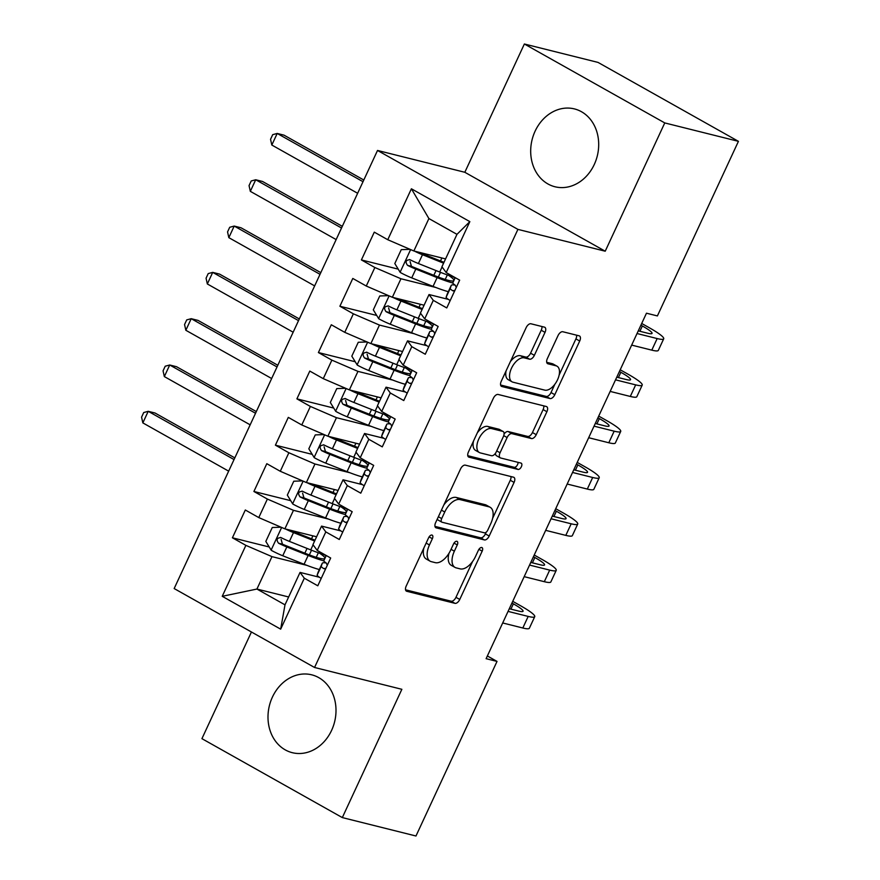 <?xml version="1.0" encoding="UTF-8"?>
<svg xmlns="http://www.w3.org/2000/svg" width="880" height="880" viewBox="0 0 880 880"><rect width="100%" height="100%" fill="white"/><g stroke="black" fill="none" stroke-linecap="round" stroke-linejoin="round"><path stroke-width="1.32" d="M431.959 535.062A3.531 1.881 119.3 0 0 428.615 537.768L406.197 586.069A5.049 2.695 119.3 0 0 406.395 591.14A5.049 2.695 119.3 0 0 406.758 591.283L454.96 603.339A5.049 2.695 119.3 0 0 459.756 599.456L482.174 551.155A3.531 1.881 119.3 0 0 482.031 547.613A3.531 1.881 119.3 0 0 481.778 547.514A3.531 1.881 119.3 0 0 478.423 550.22L475.519 556.468A16.159 8.613 119.3 0 1 460.196 568.876L456.181 567.875A16.159 8.613 119.3 0 1 455.015 567.413A16.159 8.613 119.3 0 1 454.366 551.188L457.27 544.929A3.531 1.881 119.3 0 0 457.127 541.387A3.531 1.881 119.3 0 0 456.874 541.288A3.531 1.881 119.3 0 0 453.519 543.994L450.615 550.242A16.159 8.613 119.3 0 1 435.292 562.65L431.277 561.649A16.159 8.613 119.3 0 1 430.111 561.187A16.159 8.613 119.3 0 1 429.462 544.962L432.366 538.703A3.531 1.881 119.3 0 0 432.223 535.161A3.531 1.881 119.3 0 0 431.959 535.062M535.095 131.197A40.128 33.594 -76 0 0 554.961 186.758A40.128 33.594 -76 0 0 594.286 164.472A40.128 33.594 -76 0 0 574.42 108.911A40.128 33.594 -76 0 0 535.095 131.197M272.404 697.114A40.128 33.594 -76 0 0 292.27 752.675A40.128 33.594 -76 0 0 331.595 730.389A40.128 33.594 -76 0 0 311.729 674.828A40.128 33.594 -76 0 0 272.404 697.114M545.028 332.365A5.049 2.695 119.3 0 0 544.819 327.294A5.049 2.695 119.3 0 0 544.456 327.151L530.937 323.774A5.049 2.695 119.3 0 0 526.152 327.646L501.248 381.282A5.049 2.695 119.3 0 0 501.457 386.353A5.049 2.695 119.3 0 0 501.82 386.496L550.022 398.552A5.049 2.695 119.3 0 0 554.807 394.68L579.711 341.033A5.049 2.695 119.3 0 0 579.502 335.962A5.049 2.695 119.3 0 0 579.139 335.819L562.804 331.738A5.049 2.695 119.3 0 0 558.019 335.61L547.36 358.567A5.049 2.695 119.3 0 0 547.569 363.638A5.049 2.695 119.3 0 0 547.932 363.781L556.028 365.805A13.508 7.194 119.3 0 1 557.007 366.19A13.508 7.194 119.3 0 1 557.117 380.633A13.508 7.194 119.3 0 1 544.742 390.126L513.007 382.195A13.508 7.194 119.3 0 1 512.028 381.81A13.508 7.194 119.3 0 1 511.918 367.367A13.508 7.194 119.3 0 1 524.293 357.874L529.584 359.194A5.049 2.695 119.3 0 0 534.369 355.322L545.028 332.365L541.233 330.231A5.049 2.695 119.3 0 0 541.893 326.513M664.763 122.925L524.37 44L464.827 172.282L605.22 251.207L664.763 122.925L738.43 141.339L657.393 315.931L646.47 313.203L486.112 658.68L497.024 661.408L487.366 655.974M605.22 251.207L517.913 229.383L314.556 667.48L174.163 588.555L377.52 150.458L517.913 229.383M251.438 631.994L201.927 738.661L342.32 817.586L401.863 689.304L314.556 667.48M342.32 817.586L415.976 836L497.024 661.408M465.311 465.146A5.049 2.695 119.3 0 0 460.526 469.018L435.622 522.654A5.049 2.695 119.3 0 0 435.831 527.725A5.049 2.695 119.3 0 0 436.194 527.868L484.396 539.924A5.049 2.695 119.3 0 0 489.192 536.041L514.085 482.405A5.049 2.695 119.3 0 0 513.887 477.334A5.049 2.695 119.3 0 0 513.524 477.191L465.311 465.146M468.435 451.968L493.339 398.332A5.049 2.695 119.3 0 1 498.124 394.46L546.326 406.505A5.049 2.695 119.3 0 1 546.689 406.648A5.049 2.695 119.3 0 1 546.898 411.719L536.239 434.676A5.049 2.695 119.3 0 1 531.454 438.548L511.907 433.664A5.049 2.695 119.3 0 0 507.111 437.547L500.049 452.771A5.049 2.695 119.3 0 0 500.247 457.842A5.049 2.695 119.3 0 0 500.61 457.985L520.971 463.078A3.531 1.881 119.3 0 1 521.224 463.177A3.531 1.881 119.3 0 1 521.257 466.95A3.531 1.881 119.3 0 1 518.012 469.436L469.007 457.182A5.049 2.695 119.3 0 1 468.644 457.039A5.049 2.695 119.3 0 1 468.435 451.968M288.651 596.981L256.927 589.05L284.999 604.835L280.665 629.156L304.315 578.215L317.79 585.794L330.682 558.008L317.218 550.429L325.809 531.905L339.284 539.484L352.176 511.698L338.712 504.119L347.303 485.595L360.778 493.174L373.681 465.388L360.206 457.809L368.808 439.285L382.272 446.864L395.175 419.078L381.7 411.499L390.302 392.975L403.766 400.554L416.669 372.768L403.194 365.189L411.796 346.665L425.271 354.244L438.163 326.458L424.699 318.879L433.29 300.355L446.765 307.934L459.657 280.148L446.193 272.569L441.925 266.761L456.973 234.344L428.901 218.559L413.853 250.976L445.577 258.907M280.665 629.156L222.233 596.31L245.883 545.369L271.975 556.633L306.867 565.356M269.247 546.997L232.408 537.79L245.883 545.369M232.408 537.79L245.311 510.004L258.775 517.583L267.377 499.059L293.469 510.323L328.372 519.046M290.741 500.687L253.902 491.48L267.377 499.059M253.902 491.48L266.805 463.694L280.28 471.273L288.871 452.749L314.963 464.002L349.866 472.736M312.235 454.377L275.407 445.17L288.871 452.749M275.407 445.17L288.299 417.384L301.774 424.963L310.376 406.439L336.457 417.692L371.36 426.415M333.729 408.067L296.901 398.86L310.376 406.439M296.901 398.86L309.793 371.074L323.268 378.653L331.87 360.129L357.962 371.382L392.854 380.105M355.223 361.757L318.395 352.55L331.87 360.129M318.395 352.55L331.298 324.764L344.762 332.343L353.364 313.819L379.456 325.072L414.348 333.795M376.728 315.447L339.889 306.24L353.364 313.819M339.889 306.24L352.792 278.454L366.267 286.033L374.858 267.509L400.95 278.762L435.853 287.485M398.222 269.137L361.394 259.93L374.858 267.509M361.394 259.93L374.286 232.144L387.761 239.723L411.4 188.782L469.843 221.628L446.193 272.569M448.382 299.387L429.033 294.547L420.431 313.071L424.699 318.879M433.29 300.355L429.033 294.547M387.761 239.723L413.853 250.976M411.4 188.782L428.901 218.559M426.888 345.697L407.528 340.857L398.937 359.381L403.194 365.189M411.796 346.665L407.528 340.857M400.95 278.762L392.348 297.286L424.083 305.217M366.267 286.033L392.348 297.286M405.394 392.007L386.034 387.178L377.443 405.702L381.7 411.499M390.302 392.975L386.034 387.178M379.456 325.072L370.854 343.596L402.578 351.527M344.762 332.343L370.854 343.596M383.9 438.317L364.54 433.488L355.938 452.012L360.206 457.809M368.808 439.285L364.54 433.488M357.962 371.382L349.36 389.906L381.084 397.837M323.268 378.653L349.36 389.906M362.395 484.627L343.046 479.798L334.444 498.322L338.712 504.119M347.303 485.595L343.046 479.798M336.457 417.692L327.866 436.216L359.59 444.147M301.774 424.963L327.866 436.216M340.901 530.937L321.552 526.108L312.95 544.632L317.218 550.429M325.809 531.905L321.552 526.108M314.963 464.002L306.361 482.537L338.096 490.457M280.28 471.273L306.361 482.537M319.407 577.247L300.047 572.418L284.999 604.835M304.315 578.215L300.047 572.418M293.469 510.323L284.867 528.847L316.591 536.767M258.775 517.583L284.867 528.847M738.43 141.339L598.037 62.414L524.37 44M464.827 172.282L377.52 150.458M271.975 556.633L256.927 589.05L222.233 596.31M456.973 234.344L469.843 221.628M423.852 548.031A16.159 8.613 119.3 0 0 426.316 559.053L430.111 561.187M449.009 553.245A16.159 8.613 119.3 0 0 451.22 565.279L455.015 567.413M405.537 589.798L451.176 601.205A5.049 2.695 119.3 0 0 455.961 597.322L472.626 561.407M492.635 518.309L510.29 480.271A5.049 2.695 119.3 0 0 510.95 476.553M434.973 526.383L480.601 537.79A5.049 2.695 119.3 0 0 485.397 533.907L486.189 532.202M441.694 518.595A3.531 1.881 119.3 0 0 441.837 522.148A3.531 1.881 119.3 0 0 442.09 522.247L484.407 532.818A3.531 1.881 119.3 0 0 487.762 530.112L490.82 523.512A16.159 8.613 119.3 0 0 490.171 507.287A16.159 8.613 119.3 0 0 489.005 506.825L460.075 499.598A16.159 8.613 119.3 0 0 444.752 512.006L441.694 518.595L438.383 516.725M437.404 518.826A3.531 1.881 119.3 0 0 438.042 520.014A3.531 1.881 119.3 0 0 438.306 520.113M490.171 507.287L486.376 505.153A16.159 8.613 119.3 0 0 485.21 504.691L489.005 506.825M443.85 504.933A16.159 8.613 119.3 0 1 456.28 497.464L485.21 504.691M504.075 434.071A5.049 2.695 119.3 0 1 508.112 431.53L527.659 436.425A5.049 2.695 119.3 0 0 532.444 432.542L543.103 409.585A5.049 2.695 119.3 0 0 543.763 405.867M495.539 453.167A5.049 2.695 119.3 0 0 496.452 455.708L500.247 457.842M467.775 455.697L514.217 467.302A3.531 1.881 119.3 0 0 516.802 465.85A3.531 1.881 119.3 0 0 518.078 462.352M491.623 428.593A13.508 7.194 119.3 0 0 479.237 438.086A13.508 7.194 119.3 0 0 479.358 452.529A13.508 7.194 119.3 0 0 480.326 452.914L491.513 455.708A5.049 2.695 119.3 0 0 496.298 451.836L503.371 436.601A5.049 2.695 119.3 0 0 503.162 431.53A5.049 2.695 119.3 0 0 502.799 431.387L491.623 428.593L487.828 426.459A13.508 7.194 119.3 0 0 477.29 432.905M473.55 440.957A13.508 7.194 119.3 0 0 475.563 450.395L479.358 452.529M503.162 431.53L499.367 429.396A5.049 2.695 119.3 0 0 499.004 429.253L502.799 431.387M487.828 426.459L499.004 429.253M510.378 361.625A13.508 7.194 119.3 0 1 520.498 355.74L525.789 357.071A5.049 2.695 119.3 0 0 530.574 353.188L541.233 330.231M506.088 370.865A13.508 7.194 119.3 0 0 508.233 379.676L512.028 381.81M557.007 366.19L553.212 364.067A13.508 7.194 119.3 0 0 552.233 363.671L556.028 365.805M546.7 362.296L552.233 363.671M559.152 375.001L575.916 338.899A5.049 2.695 119.3 0 0 576.576 335.181M500.588 385.011L546.227 396.418A5.049 2.695 119.3 0 0 551.012 392.546L554.862 384.252M281.05 527.197L272.272 527.527L265.826 541.42L271.271 550.319A13.629 1.661 24.9 0 0 282.744 555.753L304.073 564.256A39.358 4.807 24.9 0 0 319.341 569.547M289.531 530.013A6.941 0.847 24.9 0 0 291.324 530.761L312.642 539.264A32.67 3.993 24.9 0 0 315.007 540.199M285.527 529.001A13.629 1.661 24.9 0 0 293.502 532.598L314.622 541.024M325.369 555.016A39.358 4.807 -155.1 0 1 310.728 549.901L289.41 541.398A13.629 1.661 -155.1 0 1 281.116 537.647C276.881 537.735 276.023 539.594 278.531 543.202A13.629 1.661 24.9 0 0 286.836 546.953L308.154 555.456A39.358 4.807 24.9 0 0 323.818 560.857M325.743 555.753A39.358 4.807 24.9 0 0 324.126 554.664M319.605 553.212A32.67 3.993 -155.1 0 1 324.852 557.678A39.358 4.807 -155.1 0 0 324.819 557.744A39.358 4.807 -155.1 0 0 324.797 557.81L324.819 557.744M324.478 558.789A32.67 3.993 -155.1 0 1 305.976 553.619L284.658 545.116A6.941 0.847 -155.1 0 1 282.458 544.181L281.105 539.429M281.116 537.647L280.467 537.405M234.036 459.558L148.214 411.312L142.846 422.895L228.657 471.141M142.846 422.895L141.57 417.164L143.715 412.533L148.214 411.312L155.034 413.017L234.817 457.875M321.222 578.38A13.629 1.661 -155.1 0 1 317.163 575.091L318.131 572.165A39.358 4.807 -155.1 0 1 318.164 572.099A39.358 4.807 -155.1 0 1 318.186 572.044M512.732 601.337L520.201 605.539A38.577 4.708 -155.1 0 1 534.732 616.671L529.353 628.243A38.577 4.708 -155.1 0 1 522.819 628.001L502.689 622.963M534.732 616.671A38.577 4.708 -155.1 0 1 528.187 616.418L508.057 611.391M326.172 562.969A39.358 4.807 24.9 0 0 322.245 563.299A39.358 4.807 24.9 0 0 322.223 563.365L321.244 566.291A13.629 1.661 24.9 0 0 323.686 568.579L325.897 568.315M327.294 565.301L326.271 563.024A13.629 1.661 -155.1 0 1 323.818 560.736L324.797 557.81M509.289 608.74L518.705 611.083A25.718 3.146 24.9 0 0 523.061 611.248A25.718 3.146 24.9 0 0 513.37 603.834L511.94 603.031M302.544 480.887L293.777 481.217L287.32 495.11L292.765 503.998A13.629 1.661 24.9 0 0 304.249 509.443L325.567 517.946A39.358 4.807 24.9 0 0 340.846 523.237M311.025 483.692A6.941 0.847 24.9 0 0 312.818 484.451L334.136 492.954A32.67 3.993 24.9 0 0 336.501 493.889M307.021 482.691A13.629 1.661 24.9 0 0 314.996 486.288L336.116 494.714M346.863 508.706A39.358 4.807 -155.1 0 1 332.233 503.591L310.915 495.088A13.629 1.661 -155.1 0 1 302.61 491.326C298.386 491.425 297.517 493.273 300.036 496.892A13.629 1.661 24.9 0 0 308.33 500.643L329.648 509.146A39.358 4.807 24.9 0 0 345.312 514.547M347.248 509.443A39.358 4.807 24.9 0 0 345.631 508.354M341.099 506.902A32.67 3.993 -155.1 0 1 346.346 511.368A39.358 4.807 -155.1 0 0 346.324 511.434A39.358 4.807 -155.1 0 0 346.291 511.5L346.324 511.434M345.972 512.479A32.67 3.993 -155.1 0 1 327.47 507.309L306.152 498.806A6.941 0.847 -155.1 0 1 303.952 497.871L302.599 493.119M302.61 491.326L301.961 491.084M255.53 413.248L169.719 365.002L164.34 376.585L250.162 424.831M164.34 376.585L163.064 370.843L165.22 366.212L169.719 365.002L176.539 366.707L256.311 411.565M324.049 434.577L315.271 434.907L308.825 448.8L314.259 457.688A13.629 1.661 24.9 0 0 325.743 463.133L347.061 471.636A39.358 4.807 24.9 0 0 362.34 476.927M332.53 437.382A6.941 0.847 24.9 0 0 334.312 438.141L355.63 446.644A32.67 3.993 24.9 0 0 357.995 447.568M328.515 436.381A13.629 1.661 24.9 0 0 336.49 439.978L357.61 448.404M368.368 462.396A39.358 4.807 -155.1 0 1 353.727 457.281L332.409 448.767A13.629 1.661 -155.1 0 1 324.104 445.016C319.88 445.115 319.022 446.963 321.53 450.582A13.629 1.661 24.9 0 0 329.824 454.333L351.142 462.836A39.358 4.807 24.9 0 0 366.806 468.237M368.742 463.133A39.358 4.807 24.9 0 0 367.125 462.044M362.593 460.592A32.67 3.993 -155.1 0 1 367.851 465.058A39.358 4.807 -155.1 0 0 367.818 465.124A39.358 4.807 -155.1 0 0 367.796 465.19L367.818 465.124M367.466 466.169A32.67 3.993 -155.1 0 1 348.964 460.999L327.646 452.496A6.941 0.847 -155.1 0 1 325.457 451.561L324.104 446.809M324.104 445.016L323.466 444.774M277.024 366.938L191.213 318.692L185.834 330.275L271.656 378.521M185.834 330.275L184.558 324.533L186.714 319.902L191.213 318.692L198.033 320.397L277.816 365.255M342.716 532.07A13.629 1.661 -155.1 0 1 338.657 528.781L339.636 525.855A39.358 4.807 -155.1 0 1 339.658 525.789A39.358 4.807 -155.1 0 1 339.691 525.734M534.226 555.027L541.695 559.229A38.577 4.708 -155.1 0 1 556.226 570.361L550.847 581.933A38.577 4.708 -155.1 0 1 544.313 581.691L524.183 576.653M556.226 570.361A38.577 4.708 -155.1 0 1 549.692 570.108L529.562 565.081M347.666 516.659A39.358 4.807 24.9 0 0 343.739 516.989A39.358 4.807 24.9 0 0 343.717 517.055L342.738 519.981A13.629 1.661 24.9 0 0 345.18 522.269L347.391 522.005M348.799 518.991L347.765 516.714A13.629 1.661 -155.1 0 1 345.323 514.426L346.291 511.5M530.794 562.43L540.199 564.773A25.718 3.146 24.9 0 0 544.555 564.938A25.718 3.146 24.9 0 0 534.875 557.524L533.445 556.721M364.221 485.76A13.629 1.661 -155.1 0 1 360.151 482.471L361.13 479.545A39.358 4.807 -155.1 0 1 361.152 479.479A39.358 4.807 -155.1 0 1 361.185 479.424M555.72 508.717L563.189 512.919A38.577 4.708 -155.1 0 1 577.72 524.051L572.352 535.623A38.577 4.708 -155.1 0 1 565.807 535.381L545.677 530.343M577.72 524.051A38.577 4.708 -155.1 0 1 571.186 523.798L551.056 518.771M369.16 470.338A39.358 4.807 24.9 0 0 365.233 470.679A39.358 4.807 24.9 0 0 365.211 470.745L364.232 473.671A13.629 1.661 24.9 0 0 366.685 475.959L368.885 475.695M370.293 472.681L369.259 470.404A13.629 1.661 -155.1 0 1 366.817 468.116L367.796 465.19M552.288 516.12L561.704 518.463A25.718 3.146 24.9 0 0 566.06 518.628A25.718 3.146 24.9 0 0 556.369 511.214L554.939 510.411M345.543 388.267L336.765 388.597L330.319 402.49L335.753 411.378A13.629 1.661 24.9 0 0 347.237 416.823L368.555 425.326A39.358 4.807 24.9 0 0 383.834 430.617M354.024 391.072A6.941 0.847 24.9 0 0 355.806 391.831L377.124 400.334A32.67 3.993 24.9 0 0 379.5 401.258M350.009 390.071A13.629 1.661 24.9 0 0 357.984 393.668L379.115 402.094M389.862 416.086A39.358 4.807 -155.1 0 1 375.221 410.971L353.903 402.457A13.629 1.661 -155.1 0 1 345.609 398.706C341.374 398.805 340.516 400.653 343.024 404.272A13.629 1.661 24.9 0 0 351.318 408.023L372.647 416.526A39.358 4.807 24.9 0 0 388.3 421.927M390.236 416.823A39.358 4.807 24.9 0 0 388.619 415.734M384.098 414.282A32.67 3.993 -155.1 0 1 389.345 418.748A39.358 4.807 -155.1 0 0 389.312 418.814A39.358 4.807 -155.1 0 0 389.29 418.88L389.312 418.814M388.96 419.859A32.67 3.993 -155.1 0 1 370.469 414.689L349.14 406.186A6.941 0.847 -155.1 0 1 346.951 405.251L345.598 400.499M345.609 398.706L344.96 398.464M298.529 320.628L212.707 272.382L207.339 283.965L293.15 332.211M207.339 283.965L206.063 278.223L208.208 273.592L212.707 272.382L219.527 274.087L299.31 318.945M367.037 341.957L358.259 342.276L351.813 356.169L357.258 365.068A13.629 1.661 24.9 0 0 368.731 370.513L390.06 379.016A39.358 4.807 24.9 0 0 405.328 384.307M375.518 344.762A6.941 0.847 24.9 0 0 377.3 345.521L398.629 354.024A32.67 3.993 24.9 0 0 400.994 354.948M371.503 343.761A13.629 1.661 24.9 0 0 379.489 347.358L400.609 355.784M411.356 369.776A39.358 4.807 -155.1 0 1 396.715 364.661L375.397 356.147A13.629 1.661 -155.1 0 1 367.103 352.396C362.868 352.495 362.01 354.343 364.518 357.962A13.629 1.661 24.9 0 0 372.823 361.713L394.141 370.216A39.358 4.807 24.9 0 0 409.805 375.606M411.73 370.513A39.358 4.807 24.9 0 0 410.113 369.424M405.592 367.972A32.67 3.993 -155.1 0 1 410.839 372.438A39.358 4.807 -155.1 0 0 410.806 372.504A39.358 4.807 -155.1 0 0 410.784 372.57L410.806 372.504M410.465 373.549A32.67 3.993 -155.1 0 1 391.963 368.379L370.645 359.876A6.941 0.847 -155.1 0 1 368.445 358.941L367.092 354.189M367.103 352.396L366.454 352.154M320.023 274.318L234.201 226.072L228.833 237.655L314.644 285.901M228.833 237.655L227.557 231.913L229.702 227.282L234.201 226.072L241.021 227.777L320.804 272.635M385.715 439.45A13.629 1.661 -155.1 0 1 381.645 436.161L382.624 433.235A39.358 4.807 -155.1 0 1 382.646 433.169A39.358 4.807 -155.1 0 1 382.679 433.114M577.214 462.407L584.683 466.609A38.577 4.708 -155.1 0 1 599.214 477.73L593.846 489.313A38.577 4.708 -155.1 0 1 587.312 489.071L567.182 484.033M599.214 477.73A38.577 4.708 -155.1 0 1 592.68 477.488L572.55 472.461M390.665 424.028A39.358 4.807 24.9 0 0 386.738 424.369A39.358 4.807 24.9 0 0 386.705 424.435L385.737 427.361A13.629 1.661 24.9 0 0 388.179 429.649L390.39 429.385M391.787 426.371L390.753 424.094A13.629 1.661 -155.1 0 1 388.311 421.806L389.29 418.88M573.782 469.81L583.198 472.153A25.718 3.146 24.9 0 0 587.554 472.318A25.718 3.146 24.9 0 0 577.863 464.904L576.433 464.101M407.209 393.14A13.629 1.661 -155.1 0 1 403.15 389.851L404.118 386.925A39.358 4.807 -155.1 0 1 404.151 386.859A39.358 4.807 -155.1 0 1 404.173 386.804M598.719 416.097L606.177 420.299A38.577 4.708 -155.1 0 1 620.719 431.42L615.34 443.003A38.577 4.708 -155.1 0 1 608.806 442.761L588.676 437.723M620.719 431.42A38.577 4.708 -155.1 0 1 614.174 431.178L594.044 426.151M412.159 377.718A39.358 4.807 24.9 0 0 408.232 378.059A39.358 4.807 24.9 0 0 408.21 378.125L407.231 381.051A13.629 1.661 24.9 0 0 409.673 383.339L411.884 383.075M413.281 380.061L412.258 377.784A13.629 1.661 -155.1 0 1 409.805 375.496L410.784 372.57M595.276 423.489L604.692 425.843A25.718 3.146 24.9 0 0 609.048 426.008A25.718 3.146 24.9 0 0 599.357 418.594L597.927 417.791M388.531 295.647L379.764 295.966L373.307 309.859L378.752 318.758A13.629 1.661 24.9 0 0 390.236 324.203L411.554 332.706A39.358 4.807 24.9 0 0 426.822 337.997M397.012 298.452A6.941 0.847 24.9 0 0 398.805 299.211L420.123 307.714A32.67 3.993 24.9 0 0 422.488 308.638M393.008 297.451A13.629 1.661 24.9 0 0 400.983 301.037L422.103 309.474M432.85 323.466A39.358 4.807 -155.1 0 1 418.22 318.351L396.891 309.837A13.629 1.661 -155.1 0 1 388.597 306.086C384.373 306.185 383.504 308.033 386.023 311.652A13.629 1.661 24.9 0 0 394.317 315.403L415.635 323.906A39.358 4.807 24.9 0 0 431.299 329.296M433.235 324.203A39.358 4.807 24.9 0 0 431.607 323.114M427.086 321.662A32.67 3.993 -155.1 0 1 432.333 326.128A39.358 4.807 -155.1 0 0 432.311 326.194A39.358 4.807 -155.1 0 0 432.278 326.26L432.311 326.194M431.959 327.228A32.67 3.993 -155.1 0 1 413.457 322.069L392.139 313.566A6.941 0.847 -155.1 0 1 389.939 312.631L388.586 307.879M388.597 306.086L387.948 305.844M341.517 228.008L255.706 179.762L250.327 191.345L336.149 239.591M250.327 191.345L249.051 185.603L251.207 180.972L255.706 179.762L262.526 181.467L342.298 226.325M428.703 346.83A13.629 1.661 -155.1 0 1 424.644 343.541L425.623 340.615A39.358 4.807 -155.1 0 1 425.645 340.549A39.358 4.807 -155.1 0 1 425.678 340.494M620.213 369.787L627.682 373.989A38.577 4.708 -155.1 0 1 642.213 385.11L636.834 396.693A38.577 4.708 -155.1 0 1 630.3 396.451L610.17 391.413M642.213 385.11A38.577 4.708 -155.1 0 1 635.679 384.868L615.549 379.841M433.653 331.408A39.358 4.807 24.9 0 0 429.726 331.749A39.358 4.807 24.9 0 0 429.704 331.815L428.725 334.741A13.629 1.661 24.9 0 0 431.167 337.029L433.378 336.765M434.786 333.751L433.752 331.474A13.629 1.661 -155.1 0 1 431.31 329.186L432.278 326.26M616.781 377.179L626.186 379.533A25.718 3.146 24.9 0 0 630.542 379.698A25.718 3.146 24.9 0 0 620.862 372.284L619.432 371.481M410.036 249.337L401.258 249.656L394.812 263.549L400.246 272.448A13.629 1.661 24.9 0 0 411.73 277.882L433.048 286.396A39.358 4.807 24.9 0 0 448.327 291.687M418.517 252.142A6.941 0.847 24.9 0 0 420.299 252.901L441.617 261.404A32.67 3.993 24.9 0 0 443.982 262.328M414.502 251.141A13.629 1.661 24.9 0 0 422.477 254.727L443.597 263.164M454.355 277.156A39.358 4.807 -155.1 0 1 439.714 272.041L418.396 263.527A13.629 1.661 -155.1 0 1 410.091 259.776C405.867 259.875 405.009 261.723 407.517 265.342A13.629 1.661 24.9 0 0 415.811 269.093L437.129 277.596A39.358 4.807 24.9 0 0 452.793 282.986M454.729 277.893A39.358 4.807 24.9 0 0 453.112 276.804M448.58 275.341A32.67 3.993 -155.1 0 1 453.838 279.818A39.358 4.807 -155.1 0 0 453.805 279.884A39.358 4.807 -155.1 0 0 453.783 279.95L453.805 279.884M453.453 280.918A32.67 3.993 -155.1 0 1 434.951 275.759L413.633 267.256A6.941 0.847 -155.1 0 1 411.444 266.321L410.091 261.569M410.091 259.776L409.442 259.534M363.011 181.698L277.2 133.452L271.821 145.035L357.643 193.281M271.821 145.035L270.545 139.293L272.701 134.662L277.2 133.452L284.02 135.157L363.803 180.015M450.197 300.52A13.629 1.661 -155.1 0 1 446.138 297.231L447.117 294.305A39.358 4.807 -155.1 0 1 447.139 294.239A39.358 4.807 -155.1 0 1 447.172 294.184M641.707 323.477L649.176 327.679A38.577 4.708 -155.1 0 1 663.707 338.8L658.328 350.383A38.577 4.708 -155.1 0 1 651.794 350.141L631.664 345.103M663.707 338.8A38.577 4.708 -155.1 0 1 657.173 338.558L637.043 333.531M455.147 285.098A39.358 4.807 24.9 0 0 451.22 285.439A39.358 4.807 24.9 0 0 451.198 285.505L450.219 288.431A13.629 1.661 24.9 0 0 452.672 290.719L454.872 290.455M456.28 287.441L455.246 285.164A13.629 1.661 -155.1 0 1 452.804 282.876L453.783 279.95M638.275 330.869L647.68 333.223A25.718 3.146 24.9 0 0 652.047 333.388A25.718 3.146 24.9 0 0 642.356 325.974L640.926 325.16M426.14 543.092L429.462 544.962M454.014 543.103L457.27 544.929M451.044 549.318L454.366 551.188M478.918 549.329L482.174 551.155M455.961 597.322L459.756 599.456M451.176 601.205L454.96 603.339M406.087 590.898L406.758 591.283M429.11 536.877L432.366 538.703M510.29 480.271L514.085 482.405M485.397 533.907L489.192 536.041M480.601 537.79L484.396 539.924M435.523 527.494L436.194 527.868M456.28 497.464L460.075 499.598M441.441 510.136L444.752 512.006M543.103 409.585L546.898 411.719M532.444 432.542L536.239 434.676M527.659 436.425L531.454 438.548M508.112 431.53L511.907 433.664M503.745 435.644L507.111 437.547M496.727 450.901L500.049 452.771M514.217 467.302L518.012 469.436M468.325 456.808L469.007 457.182M530.574 353.188L534.369 355.322M525.789 357.071L529.584 359.194M520.498 355.74L524.293 357.874M547.25 363.407L547.932 363.781M575.916 338.899L579.711 341.033M551.012 392.546L554.807 394.68M546.227 396.418L550.022 398.552M501.138 386.122L501.82 386.496M281.644 527.45L271.128 550.088M308.154 555.456L304.073 564.256M316.239 557.315L318.351 552.772M309.342 554.928L311.531 550.22M313.093 544.819L310.728 549.901M286.836 546.953L282.744 555.753M293.502 532.598L289.41 541.398M282.458 544.181L278.531 543.202M522.819 628.001L528.187 616.418M318.131 572.165L322.223 563.365M323.818 560.736L326.249 555.511M317.163 575.091L321.244 566.291M510.906 609.136L513.37 603.834M324.621 568.821L323.686 568.579M303.138 481.14L292.633 503.778M329.648 509.146L325.567 517.946M337.744 511.005L339.845 506.462M330.836 508.618L333.025 503.91M334.587 498.509L332.233 503.591M308.33 500.643L304.249 509.443M314.996 486.288L310.915 495.088M303.952 497.871L300.036 496.892M324.632 434.83L314.127 457.468M351.142 462.836L347.061 471.636M359.238 464.695L361.35 460.152M352.341 462.308L354.53 457.6M356.081 452.199L353.727 457.281M329.824 454.333L325.743 463.133M336.49 439.978L332.409 448.767M325.457 451.561L321.53 450.582M544.313 581.691L549.692 570.108M339.636 525.855L343.717 517.055M345.323 514.426L347.743 509.201M338.657 528.781L342.738 519.981M532.411 562.826L534.875 557.524M346.115 522.511L345.18 522.269M565.807 535.381L571.186 523.798M361.13 479.545L365.211 470.745M366.817 468.116L369.237 462.891M360.151 482.471L364.232 473.671M553.905 516.516L556.369 511.214M367.609 476.201L366.685 475.959M346.126 388.52L335.621 411.158M372.647 416.526L368.555 425.326M380.732 418.385L382.844 413.842M373.835 415.998L376.024 411.29M377.575 405.889L375.221 410.971M351.318 408.023L347.237 416.823M357.984 393.668L353.903 402.457M346.951 405.251L343.024 404.272M367.631 342.21L357.115 364.848M394.141 370.216L390.06 379.016M402.226 372.075L404.338 367.532M395.329 369.688L397.518 364.969M399.08 359.579L396.715 364.661M372.823 361.713L368.731 370.513M379.489 347.358L375.397 356.147M368.445 358.941L364.518 357.962M587.312 489.071L592.68 477.488M382.624 433.235L386.705 424.435M388.311 421.806L390.742 416.581M381.645 436.161L385.737 427.361M575.399 470.206L577.863 464.904M389.114 429.891L388.179 429.649M608.806 442.761L614.174 431.178M404.118 386.925L408.21 378.125M409.805 375.496L412.236 370.271M403.15 389.851L407.231 381.051M596.893 423.896L599.357 418.594M410.608 383.581L409.673 383.339M389.125 295.9L378.609 318.538M415.635 323.906L411.554 332.706M423.731 325.765L425.832 321.222M416.823 323.378L419.012 318.659M420.574 313.269L418.22 318.351M394.317 315.403L390.236 324.203M400.983 301.037L396.891 309.837M389.939 312.631L386.023 311.652M630.3 396.451L635.679 384.868M425.623 340.615L429.704 331.815M431.31 329.186L433.73 323.961M424.644 343.541L428.725 334.741M618.398 377.586L620.862 372.284M432.102 337.271L431.167 337.029M410.619 249.59L400.114 272.228M437.129 277.596L433.048 286.396M445.225 279.455L447.337 274.912M438.328 277.068L440.506 272.349M442.068 266.959L439.714 272.041M415.811 269.093L411.73 277.882M422.477 254.727L418.396 263.527M411.444 266.321L407.517 265.342M651.794 350.141L657.173 338.558M447.117 294.305L451.198 285.505M452.804 282.876L455.224 277.651M446.138 297.231L450.219 288.431M639.892 331.276L642.356 325.974M453.596 290.95L452.672 290.719M438.042 520.014L441.837 522.148M307.054 548.427L304.854 553.179M312.895 535.843L311.52 538.824M322.245 563.299L318.164 572.099M328.548 502.117L326.348 506.869M334.389 489.533L333.014 492.514M350.053 455.807L347.842 460.559M355.894 443.223L354.508 446.204M343.739 516.989L339.658 525.789M365.233 470.679L361.152 479.479M371.547 409.497L369.347 414.249M377.388 396.913L376.002 399.883M393.041 363.187L390.841 367.939M398.882 350.603L397.507 353.573M386.738 424.369L382.646 433.169M408.232 378.059L404.151 386.859M414.535 316.877L412.335 321.629M420.376 304.293L419.001 307.263M429.726 331.749L425.645 340.549M436.029 270.567L433.829 275.308M441.87 257.983L440.495 260.953M451.22 285.439L447.139 294.239"/></g></svg>
